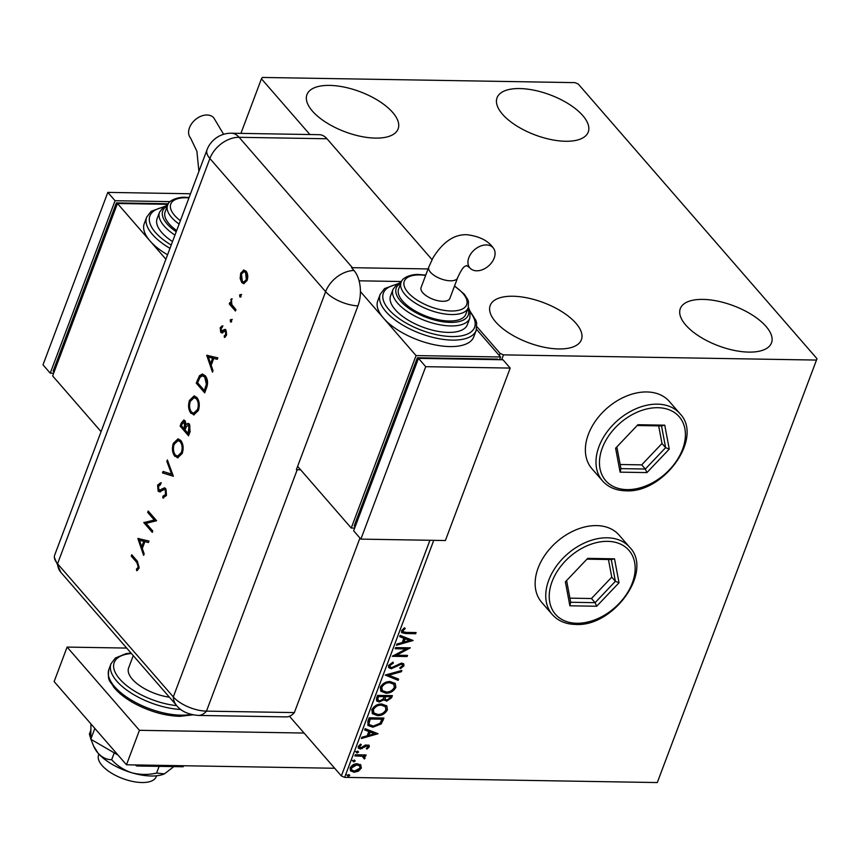 <?xml version="1.0" encoding="UTF-8"?>
<svg xmlns="http://www.w3.org/2000/svg" width="860" height="860" viewBox="0 0 860 860"><rect width="100%" height="100%" fill="white"/><g stroke="black" fill="none" stroke-linecap="round" stroke-linejoin="round"><path stroke-width="1.29" d="M669.317 401.426A51.267 35.744 139 0 0 646.817 391.956A51.267 35.744 139 0 0 595.894 420.433A51.267 35.744 139 0 0 591.916 468.7L602.527 480.901A51.267 35.744 -41 0 1 606.504 432.644A51.267 35.744 -41 0 1 657.427 404.157A51.267 35.744 -41 0 1 679.927 413.638L669.317 401.426M619.082 535.081A51.267 35.744 139 0 0 596.582 525.6A51.267 35.744 139 0 0 545.659 554.087A51.267 35.744 139 0 0 541.682 602.344L552.292 614.556A51.267 35.744 -41 0 1 556.269 566.288A51.267 35.744 -41 0 1 607.192 537.801A51.267 35.744 -41 0 1 629.692 547.283L619.082 535.081M519.741 88.558A48.708 21.403 -159.4 0 1 569.041 104.189A48.708 21.403 -159.4 0 1 588.24 132.053A48.708 21.403 -159.4 0 1 565.547 141.266A48.708 21.403 -159.4 0 1 516.247 125.635A48.708 21.403 -159.4 0 1 497.048 97.771A48.708 21.403 -159.4 0 1 519.741 88.558M702.996 299.398A48.708 21.403 -159.4 0 1 752.296 315.029A48.708 21.403 -159.4 0 1 771.495 342.893A48.708 21.403 -159.4 0 1 748.813 352.106A48.708 21.403 -159.4 0 1 699.513 336.475A48.708 21.403 -159.4 0 1 680.303 308.611A48.708 21.403 -159.4 0 1 702.996 299.398M512.893 296.238A48.708 21.403 -159.4 0 1 562.193 311.868A48.708 21.403 -159.4 0 1 581.392 339.732A48.708 21.403 -159.4 0 1 558.699 348.945A48.708 21.403 -159.4 0 1 509.399 333.315A48.708 21.403 -159.4 0 1 490.2 305.461A48.708 21.403 -159.4 0 1 512.893 296.238M329.627 85.398A48.708 21.403 -159.4 0 1 378.927 101.028A48.708 21.403 -159.4 0 1 398.126 128.893A48.708 21.403 -159.4 0 1 375.444 138.105A48.708 21.403 -159.4 0 1 326.144 122.475A48.708 21.403 -159.4 0 1 306.945 94.621A48.708 21.403 -159.4 0 1 329.627 85.398M433.762 540.338L344.666 777.365L657.287 782.557L817 358.706L578.286 84.065L574.964 82.635L262.343 77.443L261.44 78.797L309.879 134.525M817 358.706L657.287 782.557M360.727 764.938L361.34 768.098L358.383 771.194L354.116 772.258L350.525 770.839L350.16 767.915C351.869 765.056 354.266 763.669 357.319 763.745L360.963 765.196M365.403 754.929L363.587 755.521L365.091 758.122L364.382 759.004L362.125 756.23L354.858 755.918L355.287 754.758L366.091 754.94L365.661 756.101L364.07 756.08L364.801 756.66M363.834 757.907L363.339 756.703M369.305 746.899L366.93 749.114L366.252 748.415L367.951 746.953L366.919 745.803L360.404 749.006L358.426 748.243L358.201 746.501L360.566 744.147L361.318 744.824L359.577 746.394L359.727 747.415L359.093 745.846L360.781 747.845L365.5 744.986L369.101 745.308L369.305 746.899L368.822 746.351L366.446 748.566L366.93 749.114M367.951 746.953L366.435 745.255L365.349 745.512L365.833 746.071M367.865 721.314L369.176 717.81L383.969 718.057L381.227 723.926L372.896 727.216L367.994 725.485L367.865 721.314M377.615 695.375L392.396 695.622L391.601 697.75L386.624 701.169L384.012 699.696L379.335 702.018L376.723 701.008L376.476 698.384L377.615 695.375M384.377 700.33L383.528 699.148L378.851 701.47L379.335 702.018M385.248 675.057L401.856 670.467L401.373 671.735L388.785 675.218L398.621 679.077L398.148 680.335L385.248 675.057M395.138 648.752L395.568 647.591L410.36 647.838L396.492 655.202L407.522 655.384L407.092 656.545L392.3 656.298L406.135 648.934L395.138 648.752M406.264 632.39L416.1 632.551L415.67 633.712L405.683 633.551L401.738 632.67L401.534 630.702L404.318 627.886L405.232 628.488L403.06 630.713L403.222 631.788L406.264 632.39M499.348 355.599L500.154 353.449L503.476 354.868L816.097 360.06M503.476 354.868L501.638 359.738M413.123 640.485L396.449 645.269L396.922 644.011L402.243 642.538L403.834 638.292L399.674 636.669L400.158 635.4L413.123 640.485M388.462 665.489L392.966 662.146L393.364 663.103L390.01 665.425L390.225 666.995L391.73 667.575L401.545 663.071L403.716 663.877L403.985 665.823L400.384 668.693L399.814 667.768L402.469 665.78L402.34 664.672L401.168 664.232L391.268 668.736L388.795 667.747L388.462 665.489M390.171 681.561L395.245 683.463L395.858 687.43C393.45 691.408 390.117 693.321 385.882 693.171L380.873 691.246L380.281 687.258C382.689 683.345 385.989 681.442 390.171 681.561M381.743 704.007L386.806 705.909L387.419 709.865C385.011 713.843 381.69 715.757 377.454 715.617L372.434 713.692L371.842 709.704C374.25 705.78 377.551 703.878 381.743 704.007M378.077 733.73L361.394 738.514L361.877 737.246L367.198 735.773L368.789 731.538L364.629 729.914L365.102 728.646L378.077 733.73M357.717 751.102L358.588 752.091L356.986 753.038L356.115 752.048L357.717 751.102L358.588 752.091L358.104 751.533L356.502 752.478L356.986 753.038L356.115 752.048M354.374 760.004L355.234 760.992L353.643 761.938L352.772 760.949L354.374 760.004L355.234 760.992L354.761 760.433L353.159 761.38L353.643 761.938L352.772 760.949M348.913 774.505L349.784 775.494L348.192 776.44L347.322 775.462L348.913 774.505L349.784 775.494L349.3 774.946L347.709 775.892L348.192 776.44L347.322 775.462M289.476 716.262L341.356 775.935L429.935 540.274M476.935 326.736L500.154 353.449M261.44 78.797L240.918 133.386M344.666 777.365L341.356 775.935M415.412 632.541L415.67 633.712M415.187 633.164L401.534 632.369M404.748 627.929L403.082 629.402L403.555 629.961M403.082 629.402L403.06 630.713M402.577 630.165L403.039 631.476M412.348 640.184L396.729 644.505M399.803 636.346L403.834 638.292M409.521 640.517L404.684 638.26L403.458 641.506L403.942 642.065L409.521 640.517L405.167 638.819L403.942 642.065M404.684 638.26L405.167 638.819M409.22 647.817L396.008 654.643L396.492 655.202M406.834 655.374L407.092 656.545M406.608 655.986L392.923 655.761M395.342 648.203L406.135 648.934M392.751 662.221L393.364 663.103M392.88 662.544L389.526 664.866L390.01 665.425M389.526 664.866L390.01 666.683M403.437 663.619L403.985 665.823M403.501 665.264L399.9 668.134M402.039 664.436L401.168 664.232M400.685 663.673L398.513 664.339L398.997 664.898M398.513 664.339L396.503 665.747L396.987 666.307M396.503 665.747L390.784 668.177L391.268 668.736M390.784 668.177L388.58 667.457M401.082 670.682L401.373 671.735M400.889 671.176L388.301 674.659L388.785 675.218M398.019 678.841L398.148 680.335M397.664 679.776L385.463 675.003M394.998 683.205L395.858 687.43M395.374 686.871C392.966 690.849 389.644 692.762 385.398 692.622L385.882 693.171M385.398 692.622L380.647 690.967M393.536 683.969L389.268 682.173C385.925 682.066 383.281 683.571 381.335 686.688L382.066 690.225M386.323 692.01C389.688 692.128 392.353 690.601 394.321 687.452L393.805 684.237L389.741 682.722C386.398 682.614 383.754 684.119 381.808 687.247L382.302 690.537L386.323 692.01M381.335 686.688L381.808 687.247M389.268 682.173L389.741 682.722M391.708 695.611L391.117 697.202L386.14 700.61L386.624 701.169M386.14 700.61L384.162 700.029M378.851 701.47L376.519 700.717M377.712 697.331L378.142 700.212L379.776 700.857L383.098 699.083L384.194 696.654L378.207 696.009L377.948 699.911M385 696.707L385.441 699.416L387.032 700.008L389.988 697.954L390.451 696.75L385.226 696.116L385.237 699.094M385.226 696.116L385.484 697.266M390.451 696.75L385.71 696.675M378.207 696.009L378.196 697.89M384.194 696.654L378.69 696.557M386.559 705.651L387.419 709.865M386.946 709.317C384.527 713.295 381.206 715.208 376.97 715.058L377.454 715.617M376.97 715.058L372.208 713.413M385.108 706.404L380.829 704.609C377.486 704.501 374.842 706.006 372.896 709.134L373.627 712.671M377.884 714.456C381.249 714.563 383.915 713.047 385.893 709.898L385.366 706.673L381.313 705.168C377.97 705.06 375.325 706.565 373.38 709.683L373.863 712.972L377.884 714.456M372.896 709.134L373.38 709.683M380.829 704.609L381.313 705.168M383.281 718.046L380.743 723.367L381.227 723.926M380.743 723.367L372.412 726.668L372.896 727.216M372.412 726.668L367.79 725.206M368.521 722.798L369.553 724.743L373.337 726.055L380.055 723.292L382.012 719.196L369.779 718.444L368.521 722.798L369.338 724.464M382.012 719.196L370.262 719.003L368.994 723.357M369.779 718.444L370.262 719.003M377.303 733.429L361.684 737.74M364.748 729.592L368.789 731.538M374.476 733.763L369.639 731.505L368.413 734.752L368.897 735.311L374.476 733.763L370.123 732.064L368.897 735.311M369.639 731.505L370.123 732.064M367.467 746.394L366.435 745.255L367.467 746.394M365.349 745.512L361.738 748.103L362.221 748.651M361.738 748.103L359.921 748.447L360.404 749.006M359.921 748.447L358.222 747.953M360.834 744.265L359.093 745.846L360.297 747.286M368.822 745.061L368.822 746.351M356.502 752.478L355.631 751.5M365.177 755.542L365.661 756.101M364.533 756.402L365.091 758.122M364.608 757.574L363.909 758.445L364.382 759.004M363.35 757.359L362.125 756.23M361.641 755.671L355.062 755.381M353.159 761.38L352.288 760.39M360.243 764.389L361.34 768.098M360.856 767.55L357.9 770.646L358.383 771.194M357.9 770.646L353.632 771.71L354.116 772.258M353.632 771.71L350.3 770.56M359.415 765.722L356.395 764.357L350.998 767.378L351.568 769.764M354.546 771.097L360.017 768.077L359.695 766.002L356.868 764.905L351.482 767.937L351.783 770.076L354.546 771.097M350.998 767.378L351.482 767.937M356.395 764.357L356.868 764.905M347.709 775.892L346.838 774.903M156.531 775.795L156.187 776.709A30.767 13.513 -159.4 0 1 141.868 782.525A30.767 13.513 -159.4 0 1 110.725 772.656A30.767 13.513 -159.4 0 1 98.599 755.058L98.943 754.145M169.399 697.202A33.325 14.641 -159.4 0 1 128.613 667.93L133.246 655.61M126.7 648.074L67.102 647.086L139.438 730.312L304.075 733.042M67.102 647.086L54.137 681.571L126.474 764.798L334.68 768.259M139.438 730.312L126.474 764.798M183.578 765.744L183.201 766.755L136.858 765.991L137.234 764.981M117.992 755.037L90.773 739.245L94.847 728.409M136.858 765.991L135.052 764.938M90.773 739.245L90.934 723.905M173.881 766.604L164.421 773.86L156.595 773.075L159.121 766.357M156.595 773.075C148.296 774.967 140.008 774.86 131.741 772.753C123.754 770.033 117.057 765.69 111.66 759.702L114.24 752.865M111.66 759.702C106.801 759.735 102.297 757.585 98.137 753.253L93.546 745.942L90.966 739.353M90.784 738.783L89.386 734.074L90.87 730.14M164.346 773.892L164.421 773.86A41.022 18.028 -159.4 0 1 164.346 773.892A41.022 18.028 -159.4 0 1 131.741 772.753A41.022 18.028 -159.4 0 1 98.137 753.253A41.022 18.028 -159.4 0 1 94.32 747.576L93.546 745.942M359.953 538.059L294.356 712.596L206.475 711.134L294.356 712.596A25.639 14.523 91 0 1 286.111 716.896L198.241 715.434A25.639 14.523 91 0 0 206.475 711.134A25.639 11.266 -159.4 0 1 173.301 696.912L57.555 563.751A25.639 11.266 -159.4 0 1 54.395 557.549L60.813 572.276A25.639 17.877 139 0 1 57.555 563.751A25.639 11.266 -159.4 0 1 54.685 555.087L207.013 149.833A25.639 11.266 -159.4 0 0 209.883 158.509L57.555 563.751L173.301 696.912A25.639 17.877 139 0 0 176.558 705.437L60.813 572.276M240.746 297.044L239.865 297.001L239.639 294.937L240.811 294.486L241.047 296.55L239.865 297.001L241.047 296.55M240.714 297.012L240.488 294.948L239.639 294.937L240.811 294.486M231.361 322.005L230.491 321.952L230.254 319.888L231.437 319.436L231.662 321.511L230.491 321.952L231.662 321.511M231.34 321.973L231.103 319.898L230.254 319.888L231.437 319.436M206.722 355.298L217.849 357.846L217.3 359.319L213.753 358.437L211.184 365.274L213.022 370.681L212.474 372.165L206.722 355.298L207.572 355.298L212.915 370.993M190.984 413.391C188.426 409.865 187.921 405.544 189.458 400.405L194.102 395.933L196.908 397.481C199.455 401.029 199.939 405.372 198.37 410.5L193.736 414.896L191.823 413.402C189.275 409.876 188.759 405.554 190.297 400.427L189.458 400.405M174.838 456.337C172.279 452.812 171.774 448.49 173.311 443.351L177.966 438.879L180.761 440.427C183.309 443.975 183.803 448.318 182.234 453.446L177.59 457.842L175.687 456.348C173.129 452.822 172.624 448.501 174.161 443.373L173.311 443.351M159.756 491.812L158.154 491.178L157.584 485.19L160.53 482.815L160.583 484.642L158.391 486.341L158.627 489.781L160.1 490.049L164.314 487.846L165.754 488.566L166.421 495.5L162.852 497.962L162.905 496.198L166.399 494.521L165.561 494.5L165.238 489.899L164.206 489.49L159.423 491.845M163.4 498.015L162.852 497.962L163.701 497.983L163.744 496.22M162.905 496.198L165.561 494.5M166.399 494.521L166.077 489.921L164.206 489.49M158.627 489.781L160.938 490.06L162.54 488.996L161.701 488.985M137.858 538.489L148.995 541.048L148.436 542.52L144.899 541.639L142.319 548.476L144.168 553.883L143.609 555.356L137.858 538.489L138.718 538.489M136.858 562.558L131.247 556.097L131.752 554.743L137.45 561.3L139.083 568.224L136.751 570.739L136.396 569.191L138.256 567.149L136.858 562.558L137.707 562.569L132.085 556.108L131.247 556.097M152.768 530.986L152.263 532.34L143.824 522.633L154.316 520.02L147.683 512.377L148.189 511.023L156.627 520.73L146.146 523.364L152.768 530.986M173.354 476.236L162.508 472.914L163.056 471.463L171.602 474.086L166.84 461.401L167.388 459.95L173.354 476.236M188.544 435.805L180.105 426.098L181.213 423.152L183.771 420.046L185.104 420.766L186.244 424.571L188.039 423.356L189.501 424.152L190.081 431.731L188.544 435.805M206.443 388.183L204.691 392.859L196.252 383.151L199.499 375.669L202.261 374.046L205.228 375.745C207.84 379.163 208.249 383.302 206.443 388.183M220.181 327.724L222.127 325.908L222.31 327.434L220.945 328.595L221.235 330.982L224.772 329.412L225.922 330.004L226.492 335.282L224.471 337.475L224.234 335.916L225.707 334.475L225.449 331.39L224.718 331.089L221.891 332.96L220.751 332.368L220.181 327.724L222.966 325.918M221.235 330.982L222.783 331.261L225.621 329.434M225.255 337.109L225.083 335.927L226.546 334.497L226.287 331.401L224.718 331.089M235.447 311.03L229.276 303.935L229.792 302.58L230.695 303.623L231.351 298.829L231.856 304.612L235.952 309.675L235.447 311.03M244.197 283.606L242.606 282.564L240.983 278.533L241.542 273.157L244.132 270.137L243.294 270.126L246.046 271.137C247.884 273.706 248.228 276.823 247.078 280.489L243.778 283.639L241.757 282.553L240.144 278.522L240.703 273.147L244.014 270.019M326.983 138.761L239.101 137.299A25.639 14.523 -89 0 0 231.426 133.225L319.296 134.687A25.639 14.523 91 0 1 326.983 138.761L432.042 259.645M428.076 268.943L352.439 267.686A25.639 17.877 -41 0 0 351.589 267.697L353.998 270.47A25.617 14.512 91 0 1 357.954 305.87L296.367 469.689A25.639 11.266 20.6 0 0 297.227 469.71L300.602 469.775M297.227 469.71L206.475 711.134A25.639 11.266 -159.4 0 1 173.301 696.912L325.628 291.669L209.883 158.509A25.639 17.877 139 0 1 239.101 137.299L352.439 267.686M359.082 280.812L401.502 281.521L359.082 280.812M132.085 556.108L132.343 555.42M137.493 570.33L137.245 569.202L136.396 569.191M137.245 569.202L138.6 568.009L137.761 567.998M138.6 568.009L139.094 567.159L138.256 567.149M139.094 567.159L137.707 562.569M148.511 542.337L144.899 541.639M144.05 554.184L138.707 538.51M141.739 546.745L142.577 546.756L144.609 541.37L139.535 540.306L141.739 546.745L143.76 541.348L139.535 540.306M144.609 541.37L143.76 541.348M152.521 531.673L144.674 522.644L143.824 522.633M144.674 522.644L143.932 522.342M144.781 522.364L154.316 520.02M155.166 520.031L148.522 512.388L147.683 512.377M148.522 512.388L148.78 511.7M160.605 491.823L158.154 491.178M159.003 491.189L158.433 485.212L157.584 485.19M158.433 485.212L161.368 482.836M159.476 489.802L160.938 490.06L159.476 489.802M162.54 488.996L164.722 487.899M173.408 476.01L162.508 472.914M163.357 472.925L163.819 471.699M166.84 461.401L167.678 461.411L172.441 474.096L171.602 474.086M174.161 443.373L178.385 438.912M178.02 457.821L175.687 456.348M177.515 456.176L182.191 452.51C183.535 448.318 183.169 444.738 181.095 441.793L178.041 440.567L174.204 444.287C172.903 448.49 173.29 452.048 175.343 454.983L177.515 456.176L181.342 452.5C182.685 448.296 182.32 444.727 180.256 441.782L178.041 440.567M181.095 441.793L180.256 441.782M182.191 452.51L181.342 452.5M188.802 435.138L180.955 426.108L180.105 426.098M180.955 426.108L184.201 420.11M188.469 423.432L186.244 424.571M189.834 425.517L188.114 425.034L188.985 425.506L186.555 426.237L185.05 429.849L188.189 433.462L188.985 425.506L189.834 425.517L189.759 431.548L188.921 431.526M188.189 433.462L189.039 433.472L189.759 431.548M185.459 422.152L183.868 421.712L184.61 422.142L182.169 423.905L181.481 425.743L184.19 428.85L184.61 422.142L185.459 422.152L185.373 427.957L184.534 427.947M184.19 428.85L185.373 427.957M190.297 400.427L194.521 395.965M194.166 414.875L191.823 413.402M193.661 413.23L198.327 409.564C199.671 405.372 199.316 401.792 197.241 398.846L194.177 397.621L190.339 401.34C189.049 405.544 189.426 409.102 191.49 412.037L193.661 413.23L197.488 409.553C198.832 405.35 198.466 401.781 196.392 398.836L194.177 397.621M197.241 398.846L196.392 398.836M198.327 409.564L197.488 409.553M204.938 392.192L197.09 383.162L196.252 383.151M197.09 383.162L200.348 375.68L199.499 375.669M200.348 375.68L202.691 374.079M204.336 390.515L205.174 390.526L207.238 384.237L205.561 377.11L202.444 375.788L200.004 377.368L197.628 382.797L204.336 390.515L206.389 384.216L204.723 377.099L202.444 375.788M205.561 377.11L204.723 377.099M207.238 384.237L206.389 384.216M217.365 359.136L213.753 358.437M210.593 363.543L211.442 363.565L213.463 358.168L208.4 357.104L210.593 363.543L212.624 358.158L208.4 357.104M213.463 358.168L212.624 358.158M222.084 330.992L222.783 331.261L222.084 330.992M225.083 335.927L224.234 335.916M226.546 334.497L225.707 334.475M225.556 331.1L224.998 331.089M222.74 332.971L220.751 332.368M221.6 332.379L221.031 327.735M231.103 319.898L232.275 319.458M235.704 310.363L230.125 303.956L229.276 303.935M230.125 303.956L230.383 303.268M231.447 303.644L230.695 303.623M231.254 301.237L231.533 299.785L230.695 299.764M231.533 299.785L232.189 298.85M240.488 294.948L241.66 294.496M240.983 278.533L240.144 278.522M241.542 273.157L240.703 273.147M242.606 282.564L241.757 282.553M243.842 282.037L247.164 279.64L246.39 272.512L244.036 271.652L241.456 274.017L242.273 281.198L243.842 282.037L246.325 279.629L245.551 272.491L244.036 271.652M246.39 272.512L245.551 272.491M247.164 279.64L246.325 279.629M223.611 134.31L213.775 117.831A15.383 10.729 139 0 0 207.024 114.993A15.383 10.729 139 0 0 191.748 123.539A15.383 10.729 139 0 0 190.554 138.008L196.886 151.242L198.918 171.366M179.106 224.073A35.894 15.77 -159.4 0 1 167.582 205.303L165.152 211.764A35.894 15.77 20.6 0 0 176.676 230.534M174.956 235.102A41.022 18.028 -159.4 0 1 159.541 212.119L157.111 218.58A41.022 18.028 20.6 0 0 172.527 241.563M169.99 248.336A51.267 22.532 -159.4 0 1 146.695 217.128L144.265 223.6A51.267 22.532 20.6 0 0 150.016 240.94A51.267 22.532 20.6 0 0 167.56 254.797M165.894 259.204L117.465 203.487L52.643 375.927L101.082 431.656M117.465 203.487L168.012 204.325M117.282 203.971L116.358 202.906L53.159 371.036L54.083 372.1M116.358 202.906L168.323 203.766M53.664 373.219L50.235 373.154L115.057 200.713L170.097 201.627M115.057 200.713L107.822 192.393L43 364.833L50.235 373.154M107.822 192.393L190.501 193.758M486.373 244.939A15.383 10.729 -41 0 1 493.113 247.777A15.383 10.729 -41 0 1 491.92 262.257A15.383 10.729 -41 0 1 476.644 270.803A15.383 10.729 -41 0 1 469.904 267.954A15.383 10.729 -41 0 1 471.097 253.474A15.383 10.729 -41 0 1 486.373 244.939M457.574 277.887L449.877 298.377A15.383 6.762 -159.4 0 1 438.052 300.742A15.383 6.762 -159.4 0 1 422.808 292.755A15.383 6.762 -159.4 0 1 421.077 287.552L428.774 267.073A15.383 6.762 -159.4 0 0 430.505 272.265A15.383 6.762 -159.4 0 0 450.414 280.801A15.383 6.762 -159.4 0 0 457.574 277.887C463.744 264.074 465.625 266.729 466.658 265.493L469.904 267.954M449.113 321.006A35.894 15.77 20.6 0 0 465.83 314.212L468.259 307.751A35.894 15.77 -159.4 0 1 451.543 314.545A35.894 15.77 -159.4 0 1 415.219 303.021A35.894 15.77 -159.4 0 1 401.072 282.499L398.642 288.96A35.894 15.77 20.6 0 0 412.789 309.492A35.894 15.77 20.6 0 0 449.113 321.006M448.286 332.401A41.022 18.028 20.6 0 0 467.388 324.639L469.818 318.178A41.022 18.028 -159.4 0 1 450.715 325.94A41.022 18.028 -159.4 0 1 409.199 312.771A41.022 18.028 -159.4 0 1 393.031 289.315L390.601 295.775A41.022 18.028 20.6 0 0 406.769 319.243A41.022 18.028 20.6 0 0 448.286 332.401M449.866 346.58A51.267 22.532 20.6 0 0 473.742 336.873L476.182 330.401A51.267 22.532 -159.4 0 1 452.296 340.108A51.267 22.532 -159.4 0 1 400.405 323.65A51.267 22.532 -159.4 0 1 380.195 294.324L377.766 300.796A51.267 22.532 20.6 0 0 383.506 318.135A51.267 22.532 20.6 0 0 449.866 346.58M360.415 291.562L416.057 355.588L351.245 528.029L297.625 466.346M354.675 528.083L351.245 528.029M476.526 329.337L500.552 356.986L499.531 359.706M500.552 356.986L416.057 355.588M498.133 359.684L497.628 359.104L417.358 357.771L354.169 525.912L355.094 526.976M418.293 358.846L417.358 357.771M360.888 539.123L445.383 540.531L510.195 368.08L502.96 359.76L418.476 358.362L353.654 530.803L360.888 539.123L425.711 366.683L418.476 358.362M510.195 368.08L425.711 366.683M637.926 424.722L664.758 425.173L669.263 449.103L646.935 472.591L620.103 472.151L615.599 448.21L637.926 424.722M620.157 464.507L641.7 464.873L661.996 443.513L665.618 447.673L661.523 425.915L637.174 425.517M661.996 443.513L658.685 425.872M641.7 464.873L645.322 469.033L665.618 447.673L669.263 449.103M616.846 446.91L620.931 468.625L645.322 469.033L646.935 472.591M620.931 468.625L620.103 472.151M664.758 425.173L661.523 425.915M587.692 558.366L614.524 558.817L619.028 582.747L596.7 606.236L569.868 605.795L565.364 581.854L587.692 558.366M569.922 598.151L591.465 598.517L611.761 577.157L615.384 581.328L611.288 559.559L586.939 559.161M611.761 577.157L608.45 559.516M591.465 598.517L595.088 602.677L615.384 581.328L619.028 582.747M566.611 580.554L570.696 602.269L595.088 602.677L596.7 606.236M570.696 602.269L569.868 605.795M614.524 558.817L611.288 559.559M405.2 632.992L405.683 633.551M391.117 697.202L391.601 697.75M382.625 719.788L383.108 720.347M369.305 719.691L369.789 720.25M363.801 746.652L364.285 747.211M358.007 755.424L358.48 755.983M192.93 714.853L179.751 716.337C164.926 715.832 149.963 711.607 134.869 703.673C125.592 698.621 118.497 693.053 113.595 686.957C110.693 680.98 107.124 682.259 108.897 669.381A51.267 22.532 20.6 0 0 129.107 698.707A51.267 22.532 20.6 0 0 180.998 715.165A51.267 22.532 20.6 0 0 191.06 714.413M131.397 653.482A48.708 21.403 20.6 0 0 119.669 678.991A48.708 21.403 20.6 0 0 176.741 705.651M180.923 709.489A51.267 22.532 -159.4 0 1 130.204 692.45A51.267 22.532 -159.4 0 1 111.005 663.78L115.358 658.029L126.001 653.664L131.01 653.03M357.954 305.87A25.639 11.266 -159.4 0 1 325.628 291.669A25.639 17.877 139 0 1 353.998 270.47M182.062 423.163L181.213 423.152M198.241 380.12L197.392 380.109M205.83 388.795L204.981 388.785M224.008 330.423L223.159 330.401M163.131 207.357A48.708 21.403 20.6 0 0 171.226 245.046M167.281 206.088A38.453 16.899 20.6 0 0 176.214 231.749M188.953 197.864A33.325 14.641 20.6 0 0 186.308 197.736A33.325 14.641 20.6 0 0 180.385 220.665M396.632 284.552A48.708 21.403 20.6 0 0 392.128 312.933A48.708 21.403 20.6 0 0 451.898 336.561A48.708 21.403 20.6 0 0 470.248 312.223M400.771 283.284A38.453 16.899 20.6 0 0 406.285 306.44A38.453 16.899 20.6 0 0 450.317 322.392A38.453 16.899 20.6 0 0 467.969 308.536M425.646 275.394A33.325 14.641 20.6 0 0 419.798 274.931A33.325 14.641 20.6 0 0 408.016 292.507A33.325 14.641 20.6 0 0 451.145 310.998A33.325 14.641 20.6 0 0 454.445 286.219M657.825 407.704A48.708 33.959 139 0 0 602.301 447.995A48.708 33.959 139 0 0 627.037 489.619A48.708 33.959 139 0 0 682.561 449.329A48.708 33.959 139 0 0 657.825 407.704M607.59 541.348A48.708 33.959 139 0 0 552.066 581.639A48.708 33.959 139 0 0 576.802 623.263A48.708 33.959 139 0 0 632.326 582.972A48.708 33.959 139 0 0 607.59 541.348M403.222 631.788L402.749 631.24M390.225 666.995L389.741 666.436M402.34 664.672L401.856 664.124M382.302 690.537L381.818 689.978M393.805 684.237L393.321 683.678M385.441 699.416L384.957 698.857M378.142 700.212L377.658 699.664M373.863 712.972L373.38 712.424M385.366 706.673L384.882 706.125M369.553 724.743L369.069 724.195M367.844 746.179L367.36 745.631M351.783 770.076L351.31 769.517M359.695 766.002L359.211 765.454M108.897 669.381L111.005 663.78M176.558 705.437C180.944 711.177 188.179 714.509 198.241 715.434M231.426 133.225A25.639 25.639 0 0 0 207.013 149.833M164.4 489.48L165.249 489.501M159.423 490.2L160.272 490.221M221.773 331.261L222.622 331.272M224.869 331.079L225.718 331.089M146.695 217.128L151.134 211.323L164.152 206.636M159.541 212.119L163.626 207.002L167.743 204.884M167.582 205.303C168.839 199.348 180.632 196.671 185.545 197.327L189.082 197.52M428.774 267.073L433.021 257.796C442.964 241.821 454.338 234.135 467.163 234.737C479.45 236.328 488.104 240.671 493.113 247.777M476.182 330.401L476.666 323.113L475.892 320.393L469.958 311.019M469.818 318.178L470.119 311.632L468.41 307.321M468.259 307.751L468.453 301.548L467.743 299.527L464.335 294.217L454.564 285.918M425.764 275.092L419.035 274.523C413.961 273.91 402.448 276.49 401.072 282.499M401.244 282.08L397.148 284.165L393.031 289.315M397.642 283.832L384.549 288.584L380.195 294.324M602.527 480.901C608.235 487.265 615.996 490.555 625.79 490.791C663.705 493.489 703.824 437.729 679.927 413.638M552.292 614.556C558.011 620.909 565.762 624.199 575.555 624.435C613.47 627.144 653.589 571.373 629.692 547.283"/></g></svg>
